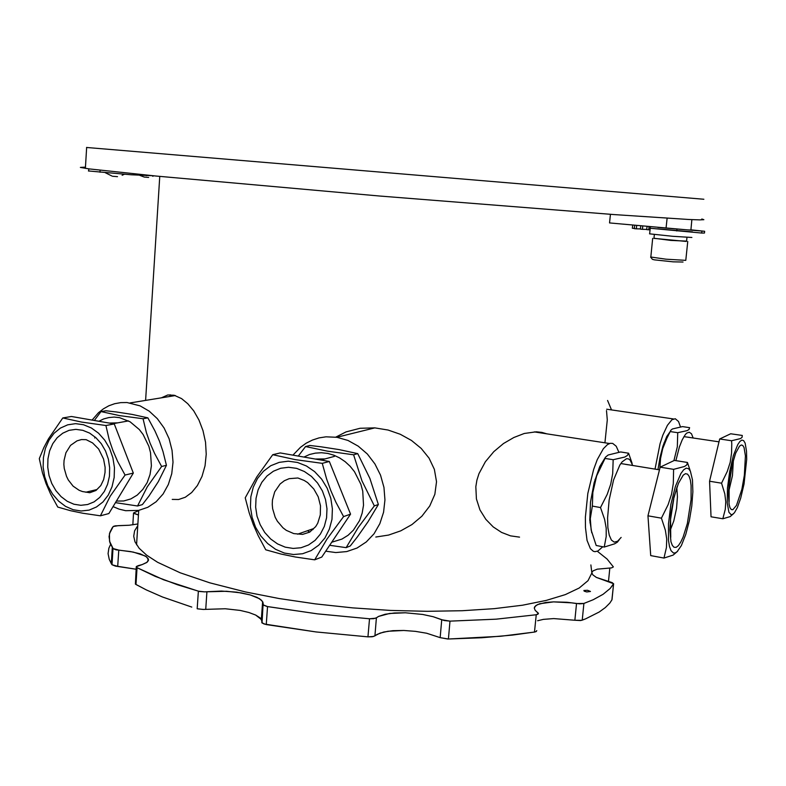 <?xml version="1.0" encoding="UTF-8"?>
<svg xmlns="http://www.w3.org/2000/svg" width="786" height="786" viewBox="0 0 786 786"><rect width="100%" height="100%" fill="white"/><g stroke="black" fill="none" stroke-linecap="round" stroke-linejoin="round"><path stroke-width="1.18" d="M85.478 167.084L80.329 167.398L89.093 168.921L156.296 176.084L379.461 196.048L614.023 214.617L688.841 219.441L699.727 219.834L703.892 219.658L701.78 218.97M86.598 147.454L703.902 199.28M113.027 506.616L119.089 509.141L125.632 510.713L138.67 510.419L147.847 507.265L156.1 501.723L163.056 494.05L168.342 484.589L171.702 473.791L172.979 462.148L172.075 450.25L169.049 438.667L164.048 427.957L157.318 418.633L149.202 411.157L140.075 405.851L126.998 402.56L120.769 402.599L114.697 403.67L108.881 405.753L103.428 408.789L98.447 412.719L92.041 420.117M172.252 499.424L178.638 499.542L185.25 497.273L191.686 492.557L197.404 485.522L202.002 476.424L205.028 465.793L206.237 454.21L205.549 442.263L203.034 430.659L198.986 420.058L193.739 410.921L187.785 403.69L181.605 398.581L174.217 395.24L167.811 394.936L161.385 397.834M680.529 426.916L678.544 421.532L675.282 418.712L671.932 419.695L667.383 425.285L662.844 435.228L660.073 443.815L655.003 469.075M606.537 410.587L607.244 419.97L604.896 442.842M618.896 452.245L616.204 446.242L612.677 443.383L610.25 443.294L607.45 444.601L603.383 448.737L597.301 459.663L593.577 469.576L587.82 493.372L585.354 517.276L585.432 527.652L587.083 540.395L590.384 548.657L593.322 551.291L594.953 551.703L597.94 551.025L602.744 546.751M546.997 433.862L541.829 432.369L536.219 431.848L524.262 433.518L513.847 437.468L503.531 443.54L493.795 451.655L485.316 461.736L478.969 473.644L476.935 480.118L475.844 486.75L476.395 498.864L479.981 509.967L485.846 519.399L493.225 526.885L501.596 532.407L510.517 535.865L519.575 537.133M325.738 551.143L335.858 552.568L346.724 551.595L357.011 548.029L366.247 541.986L373.998 533.753L379.874 523.673L383.597 512.226L384.973 499.935L383.932 487.379L380.512 475.176L374.893 463.887L367.337 454.053L358.22 446.134L347.962 440.484L337.047 437.33L325.994 436.829L319.057 437.91L312.396 440.052L306.147 443.216L300.419 447.332L293.031 455.123M375.836 536.995L388.549 535.04L400.742 530.845L411.982 524.547L421.836 516.255L429.736 506.037L434.874 494.256L436.495 481.71L434.403 469.36L429.058 458.13L421.198 448.452L411.432 440.465L400.3 434.304L388.078 430.03L374.853 427.839L360.126 428.282L346.036 431.917L335.819 437.144M137.727 525.755L134.632 530.855L133.679 536.239L134.996 541.868L139.073 548.206L146.668 555.211L157.593 562.304L180.171 572.837L209.774 582.868L245.566 591.966L279.128 598.49L315.186 603.854L352.659 607.863L390.426 610.388L427.329 611.361L462.256 610.771L494.247 608.669L522.464 605.181L546.29 600.445L565.281 594.648L579.203 587.997L588.026 580.697L591.829 572.965L590.846 564.977M691.847 219.579L690.894 230.013L687.75 229.934L609.572 222.969L610.437 214.362M583.939 590.473L587.486 590.296L590.483 591.494L586.759 591.917L584.165 591.18L583.939 590.473M537.997 614.19L538.371 613.257L535.138 610.3L534.323 608.059L534.706 606.812L537.408 604.63L545.72 602.44L553.491 601.84L567.099 602.312L579.636 603.835L583.615 603.54L593.214 599.669L603.098 594.275L610.133 588.537L613.601 583.693L596.358 577.376L592.831 574.9L591.858 572.807L592.831 574.9L596.358 577.376L612.156 582.662L613.63 583.939L610.133 588.537L603.098 594.275L593.214 599.669L583.939 603.442L582.249 620.174L585.521 618.887L599.207 612.029L605.299 607.627L609.798 603.058L611.93 599.944L613.571 584.077L611.989 599.767L609.798 603.058L605.299 607.627L599.207 612.029L585.521 618.887L580.677 620.518L574.861 620.272L576.551 603.51L583.939 603.442L582.249 620.174L581.552 620.37L574.861 620.272L576.551 603.51L571.844 602.833L553.491 601.84L539.648 603.746L535.747 605.662L534.323 608.059L535.138 610.3L538.439 613.444L536.219 614.731L537.997 614.19M536.71 630.578L536.386 631.443L534.529 632.062L536.219 614.731L496.163 619.191L450.034 621.166L496.163 619.191L536.219 614.731L534.529 632.062L512.492 635.088L481.877 637.731L447.794 639.047L440.111 637.593L441.712 619.741L450.034 621.166L448.423 639.047L500.633 636.296L534.696 632.042L536.386 631.443L536.71 630.578M375.944 618.14L378.538 616.42L385.189 614.21L394.444 612.942L405.389 612.746L422.671 614.436L433.194 616.735L444.247 620.557L450.034 621.166L448.423 639.047L440.111 637.593L441.712 619.741L433.194 616.735L422.671 614.436L405.389 612.746L389.542 613.444L378.538 616.42L376.425 617.835L374.912 635.835L372.25 636.768L367.976 636.886L369.479 618.818L373.763 618.72L376.425 617.835L374.912 635.835L377.034 634.361L383.676 632.032L392.921 630.686L403.857 630.441L415.43 631.315L426.562 633.211L440.111 637.593L426.562 633.211L415.43 631.315L403.857 630.441L388.029 631.227L379.982 633.084L373.497 636.513L367.976 636.886L369.479 618.818L375.944 618.14M138.356 565.635L136.381 566.529L136.902 567.6L155.107 576.335L177.518 584.745L199.438 591.426L204.488 591.897L226.535 591.249L241.479 592.929L250.144 594.904L256.983 597.399L261.453 600.229L262.937 602.263L263.369 605.092L267.083 606.527L317.475 613.915L369.479 618.818L317.475 613.915L267.574 606.615L266.238 624.546L316.051 631.964L367.976 636.886L316.051 631.964L264.008 623.996L261.689 622.345L263.123 604.788L267.574 606.615L266.238 624.546L262.043 622.974L263.163 603.54L262.662 601.712L261.345 619.466L261.817 620.812L260.137 617.934L255.686 615.006L248.857 612.441L240.211 610.417L225.287 608.718L203.269 609.474L197.168 608.728L198.377 591.17L204.488 591.897L221.406 591.072L236.665 592.182L250.144 594.904L259.537 598.785L262.662 601.712L261.345 619.466L255.686 615.006L248.857 612.441L240.211 610.417L225.287 608.718L203.269 609.474L197.679 608.865L197.168 608.728L198.377 591.17L163.567 579.734L137.039 567.679L135.968 584.529L146.255 589.913L162.437 596.977L191.735 607.116L162.437 596.977L146.255 589.913L135.664 584.332L136.381 567.138L137.039 567.679L135.968 584.529L135.398 584.086L136.292 566.726L142.295 564.584L138.356 565.635M118.489 525.647L113.184 526.551L109.48 533.694L109.519 541.22L113.145 548.707L115.925 549.758L130.555 551.526L140.232 553.855L146.51 556.812L148.515 559.858L147.179 562.167L142.295 564.584L146.609 562.599L148.456 560.33L148.073 558.414L147.886 561.45L148.073 558.414L145.312 556.036L133.227 552.037L118.745 550.121L117.743 566.352L136.243 569.26L115.444 566.077L112.025 564.741L113.017 548.549L118.745 550.121L117.743 566.352L112.025 564.741L113.017 548.549L109.981 542.772L109.048 536.651L109.922 532.24L112.103 528.015L113.302 526.463L115.208 525.863L129.169 525.254L137.845 523.977L129.169 525.254L118.489 525.647M262.445 604.67L263.114 604.807L262.445 604.67M613.335 566.863L607.067 559.013L597.38 551.281L607.067 559.013L613.335 566.863M110.59 544.305L108.832 548.225L108.075 553.658L109.205 559.308L112.025 564.741L111.337 563.66L112.319 547.518L111.337 563.66L109.205 559.308L108.075 553.658L108.832 548.225L110.59 544.305M138.68 510.645L133.492 512.983L138.405 515.017L133.541 513.268L132.814 524.861L133.492 512.983L138.68 510.645M262.318 606.389L262.986 606.537L262.318 606.389M537.663 620.753L543.45 619.358L553.688 618.572L574.861 620.272L553.688 618.572L543.45 619.358L537.663 620.753M591.907 572.434L593.175 570.842L597.281 569.202L611.626 567.914L613.365 566.932L611.626 567.914L597.281 569.202L593.175 570.842L591.907 572.434M152.052 175.661L131.341 174.797L88.386 170.916M611.488 409.899L607.558 400.438M650.779 257.042L665.968 259.164L685.756 260.363L687.73 241.459M653.962 238.246L670.88 240.378L686.522 241.115M650.651 257.16L652.498 259.39L654.551 259.881L673.14 261.836L683.024 261.993M653.952 238.364L685.805 241.371L686.561 241.341L686.915 237.411M649.491 233.815L672.649 236.331L691.847 237.5M692.446 231.89L650.061 228.225L701.711 233L704.413 233.029L704.61 231.271L690.747 229.797M112.496 176.28L117.478 176.673M144.015 177.037L148.613 177.4M657.862 227.439L704.61 231.271M690.422 471.217L688.526 468.653L686.227 468.161L683.624 469.812L680.843 473.545L675.351 486.524L670.9 504.543L668.444 523.859L668.493 540.375L669.466 546.467L671.008 550.681L673.366 552.971L675.203 552.931L677.188 551.634L681.374 545.553L685.805 534.392L689.332 520.853L691.788 506.105L692.879 491.889L692.476 479.902L690.422 471.217M677.591 551.241L673.15 555.073L663.993 558.07L666.43 547.508L666.685 539.039L665.349 530.167L661.429 518.131L668.1 504.7L671.509 494.247L673.337 483.498L673.553 469.33L684.518 466.481L686.718 464.87L687.465 462.473L690.137 470.382M98.535 433.165L91.353 427.948L83.542 424.735L75.515 423.693L67.675 424.843L60.414 428.105L54.087 433.322L48.987 440.199L45.372 448.403L43.407 457.521L43.171 467.11L44.684 476.709L47.867 485.856L52.564 494.099L58.557 501.036L65.562 506.331L73.236 509.701L81.204 510.969L89.083 510.065L96.452 507.009L102.956 501.94L108.252 495.092L112.044 486.819L114.147 477.534L114.442 467.719L112.899 457.874L109.598 448.521L104.734 440.14L98.535 433.165M62.801 417.955L81.626 422.131L105.884 425.501L109.303 439.846L112.968 450.673L117.645 461.362L125.062 474.999L110.227 496.133L100.461 515.822L82.923 513.278L70.514 510.723L57.781 507.049L50.501 493.824L45.981 483.439L42.464 472.789L39.3 458.67L43.859 447.598L48.418 438.893L62.801 417.955L71.398 416.521L114.245 423.988L105.884 425.501M632.779 465.509L630.077 460.016L628.338 458.818L626.403 458.719L622.119 461.863L619.899 465.037L613.611 479.981L609.111 500.034L607.558 517.964L607.892 527.583L609.209 535.148L611.38 540.12L614.239 542.183L617.57 541.249L621.117 537.428M619.388 539.618L617.403 542.114L614.642 543.804L604.208 547.017L606.232 536.563L606.232 528.192L604.68 519.428L600.553 507.55L607.224 494.433L610.732 484.166L612.697 473.644L613.159 459.692L624.782 457.01L627.346 455.487L628.603 453.227L632.091 463.455M628.603 453.227L620.685 451.989L608.168 455.025L605.534 457.187L599.767 466.619L594.108 482.791L590.532 502.136L589.805 520.224L591.77 532.79M613.159 459.692L605.043 458.395L596.682 475.815L592.87 492.409L592.369 506.125L590.296 518.701L591.18 530.088L596.161 545.533L604.208 547.017M625.351 464.32L628.397 464.811M109.185 423.104L117.556 422.868M95.234 437.085L94.664 438.018M116.348 501.124L123.736 500.967L130.82 498.914L137.275 495.042L142.797 489.511L147.129 482.575L150.047 474.548L151.433 465.793L150.558 452.667L148.868 446.261L143.18 434.55L139.328 429.539L130.093 421.787L119.59 417.661L114.176 417.081L108.832 417.513L103.693 418.928L98.859 421.306M94.3 420.51L100.952 411.599L119.501 415.578L143.023 418.781L146.432 432.595L149.998 443.019L154.518 453.335L161.641 466.481L147.247 486.848L137.53 505.938L115.454 502.598M137.53 505.938L142.404 504.641L148.927 496.025L158.31 481.73L166.455 465.361L163.007 451.518L159.45 441.172L154.97 430.964L147.906 417.897L132.107 414.428L116.308 412.002L105.982 410.764L100.952 411.599M693.144 437.959L691.474 433.803L689.243 432.172L686.591 433.224L685.166 434.756L682.248 439.718L679.428 446.9L675.852 460.655M673.887 460.675L677.306 446.713L677.689 432.693L687.141 430.659L689.027 429.47L689.646 427.692L682.543 426.641L672.394 428.96L670.841 430.207L666.783 438.362L662.677 448.678L660.495 458.503L659.837 468.427M670.448 431.18L666.725 436.564L662.893 446.242L660.014 457.393L658.02 469.556M687.563 437.124L689.597 437.419M309.743 532.083L307.552 530.707M315.736 459.073L325.08 458.896M312.18 529.086L313.044 529.567M331.721 542.212L341.959 539.088L348.09 535.256L353.435 530.177L359.556 520.568L362.179 513.14L363.505 505.182L362.69 491.162L360.843 484.304L354.496 471.738L350.153 466.334L345.172 461.706L339.68 457.943L333.814 455.163L327.713 453.404L321.523 452.716L315.412 453.1L309.497 454.554L303.946 457.02M298.336 456.047L305.607 446.556L327.457 451.144L353.641 454.76L362.002 480.826L374.303 505.889L358.229 527.534L346.135 547.606L329.668 545.278M346.135 547.606L350.261 545.995L357.394 536.828L368.094 521.688L378.331 504.484L369.951 478.468L357.758 453.62L339.061 449.612L321.268 446.861L309.92 445.475L305.607 446.556M745.079 443.058L743.674 440.671L741.915 440.101L739.911 441.408L737.73 444.552L733.348 455.713L729.663 471.374L727.472 488.312L727.227 502.952L728.956 512.305L731.078 514.673L732.346 514.545L734.438 512.747L737.396 507.54L740.736 498.147L744.028 484.019L746.69 459.309L746.523 451.135L745.079 443.058M731.589 440.73L740.5 438.578L742.112 437.33L742.318 435.454L730.656 433.734L719.652 438.952L731.589 440.73L731.766 443.785L731.609 453.041L730.155 462.374L727.286 471.462L721.577 483.144L724.771 493.824L725.733 501.723L725.291 509.289L722.825 518.77L730.184 516.559L733.584 513.69M314.616 471.649L306.412 465.97L297.472 462.433L288.256 461.195L279.217 462.315L270.826 465.705L263.477 471.178L257.523 478.458L253.259 487.163L250.862 496.87L250.459 507.108L252.06 517.375L255.578 527.19L260.864 536.062L267.643 543.558L275.621 549.326L284.385 553.049L293.532 554.533L302.6 553.698L311.138 550.544L318.694 545.229L324.893 537.997L329.383 529.214L331.947 519.32L332.419 508.827L330.788 498.275L327.133 488.234L321.641 479.195L314.616 471.649M272.781 454.73L295.094 459.584L322.211 463.386L326.554 478.88L330.768 490.543L335.848 502.018L343.58 516.589L326.947 539.108L314.665 559.828L295.202 556.969L280.975 554.042L265.737 549.778L258.152 535.669L253.249 524.547L249.221 513.091L245.212 497.872L256.698 477.023L272.781 454.73L280.189 452.883L329.305 461.441L322.211 463.386M670.252 530.275L673.838 520.941L676.5 508.365L677.473 496.811L676.805 487.782M673.975 497.174L678.406 483.361L683.25 475.157L685.51 473.703L687.524 474.105L689.175 476.316L690.403 480.197L691.14 485.552L691.081 499.532L687.357 523.447L683.132 537.005L680.774 542.045L678.397 545.553L676.107 547.341L674.044 547.302L672.295 545.405L670.969 541.721L669.829 529.764L670.9 513.808L673.975 497.174M86.155 439.639L81.479 439.62L76.999 440.818L70.534 445.357L65.896 452.775L64.059 460.38L63.902 464.418L64.265 468.495L66.496 476.365L68.303 479.971L73.118 486.102L79.131 490.307L82.412 491.555L89.751 492.694L96.02 490.513L100.805 485.512L103.654 479.529L105.059 472.455L105.108 467.375L103.595 459.044L98.643 449.022L92.532 442.901L86.155 439.639M52.79 443.717L57.231 437.743L62.752 433.214L69.07 430.384L75.888 429.402L82.864 430.325L89.643 433.125L95.882 437.664L101.256 443.736L105.481 451.007L108.34 459.132L109.686 467.67L109.431 476.198L107.613 484.264L104.322 491.456L99.734 497.41L94.084 501.822L87.678 504.494L80.84 505.3L73.904 504.209L67.223 501.281L61.121 496.683L55.894 490.651L51.807 483.478L49.037 475.51L47.72 467.149L47.926 458.798L49.636 450.859L52.79 443.717M728.72 491.584L732.454 475.589L733.299 460.999M732.12 465.057L735.716 453.1L739.538 446.134L741.286 444.974L742.809 445.446L744.037 447.509L745.393 455.841L744.371 475.294L741.866 489.305L736.521 505.378L732.886 509.741L731.314 509.544L730.017 507.717L729.074 504.347L728.416 493.647L729.506 479.578L732.12 465.057M297.894 477.986L289.15 478.645L284.335 480.718L280.101 483.94L274.697 491.8L272.477 499.994L272.27 504.366L272.663 508.778L275.218 517.296L277.32 521.187L282.921 527.779L286.291 530.324L293.738 533.566L302.61 534.411L309.684 532.112L315.648 526.6L317.74 523.142L320.324 514.928L320.491 505.811L318.222 496.821L313.86 488.971L307.611 482.653L304.231 480.452L297.894 477.986M261.846 482.28L267.034 475.952L273.43 471.197L280.74 468.26L288.6 467.306L296.617 468.397L304.379 471.482L311.492 476.424L317.593 482.987L322.348 490.828L325.522 499.552L326.937 508.709L326.534 517.817L324.313 526.414L320.423 534.048L315.048 540.336L308.485 544.973L301.077 547.724L293.188 548.471L285.23 547.194L277.596 543.961L270.649 538.96L264.735 532.427L260.137 524.704L257.071 516.166L255.676 507.216L256.03 498.304L258.122 489.855L261.846 482.28M88.641 171.043L88.769 168.872M122.164 175.298L124.316 174.256M105.275 172.684L111.779 175.985M152.651 176.3L153.771 175.828M139.849 175.396L143.416 176.791M677.149 486.593L674.103 497.479M670.782 537.329L670.576 519.34L673.808 498.746M734.979 455.094L732.208 465.351M729.133 501.635L729.103 484.883L731.992 466.324M634.371 228.402L632.366 228.215L632.681 225.11M640.433 228.893L636.365 228.824L636.709 225.484M636.365 228.824L634.351 228.628L634.695 225.297M649.904 229.817L648.735 229.797L649.069 226.623M648.735 229.797L646.721 229.61L647.045 226.437M646.74 229.384L642.427 229.306L642.771 226.044M642.427 229.306L640.413 229.119L640.747 225.857M146.56 175.71L146.589 175.131M701.898 231.231L701.711 233M663.993 558.07L650.729 555.614L647.919 515.783L660.152 467.189L673.553 469.33M660.152 467.189L674.408 460.429L687.465 462.473M647.919 515.783L661.429 518.131M114.245 423.988L133.306 473.084L125.062 474.999M133.306 473.084L108.812 513.592L100.461 515.822M592.369 506.125L600.553 507.55M147.906 417.897L143.023 418.781M166.455 465.361L161.641 466.481M670.429 431.612L677.689 432.693M357.758 453.62L353.641 454.76M378.331 504.484L374.303 505.889M721.577 483.144L709.542 481.209L710.996 516.746L722.825 518.77M709.542 481.209L719.652 438.952M329.305 461.441L350.517 514.172L343.58 516.589M350.517 514.172L321.759 557.068L314.665 559.828M666.076 228.195L667.127 218.223M206.915 591.76L205.696 609.317L206.915 591.76M608.462 581.62L609.867 568.013L608.462 581.62M141.284 175.484L141.342 174.61M100.038 172.213L100.156 170.267M676.893 229.178L676.707 230.946M85.399 168.41L86.607 147.326M130.122 402.923L175.337 395.555M673.366 418.909L606.674 409.201M609.405 443.55L534.254 431.887M336.663 437.271L374.814 427.839M159.804 176.418L145.646 400.398M138.7 510.409L136.528 544.757M170.198 394.739L170.09 396.409M650.759 257.219L652.714 238.374M653.932 238.472L654.345 234.552M649.658 233.884L650.405 226.751M620.822 463.593L659.493 469.792M96.766 489.54L85.762 492.183M128.511 420.893L112.781 423.733M595.012 479.509L595.67 478.851M589.952 522.611L590.365 523.938M663.993 442.98L665.506 441.123M683.928 436.574L718.964 441.83M313.634 528.575L297.639 534.175M334.443 456.371L321.022 459.997"/></g></svg>
